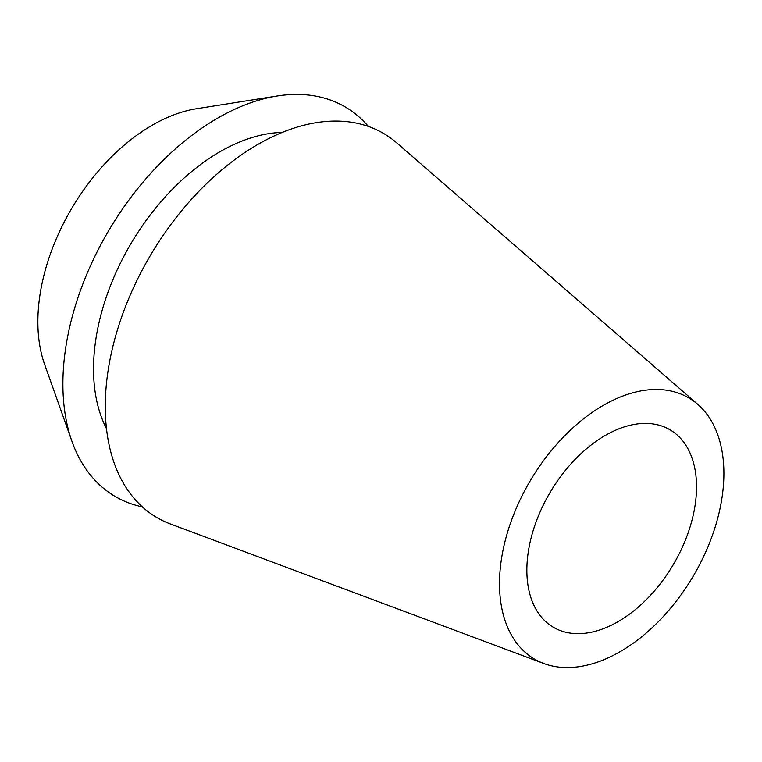 <?xml version="1.0" encoding="UTF-8"?>
<svg xmlns="http://www.w3.org/2000/svg" width="762" height="762" viewBox="0 0 762 762"><rect width="100%" height="100%" fill="white"/><g stroke="black" fill="none" stroke-linecap="round" stroke-linejoin="round"><path stroke-width="1.14" d="M674.58 562.432A114.691 71.399 120.7 0 0 670.303 429.958A114.691 71.399 120.7 0 0 548.811 494.643A114.691 71.399 120.7 0 0 553.088 627.116A114.691 71.399 120.7 0 0 674.58 562.432M277.339 95.983L196.501 108.747A167.335 104.165 120.7 0 0 69.914 211.512A167.335 104.165 120.7 0 0 44.577 364.284L71.971 441.398A226.19 140.808 -59.3 0 1 106.223 234.896A226.19 140.808 -59.3 0 1 277.339 95.983A226.19 140.808 -59.3 0 1 368.427 126.473M142.265 506.854A226.19 140.808 -59.3 0 1 71.971 441.398M282.464 132.407A184.775 115.024 120.7 0 0 128.93 247.126A184.775 115.024 120.7 0 0 106.413 428.501M697.792 404.374L396.831 142.961A223.009 138.827 120.7 0 0 147.961 259.613A223.009 138.827 120.7 0 0 170.326 523.942L543.744 663.483A151.676 94.421 -59.3 0 1 528.533 483.718A151.676 94.421 -59.3 0 1 697.792 404.374A151.676 94.421 -59.3 0 1 694.858 573.357A151.676 94.421 -59.3 0 1 543.744 663.483"/></g></svg>
